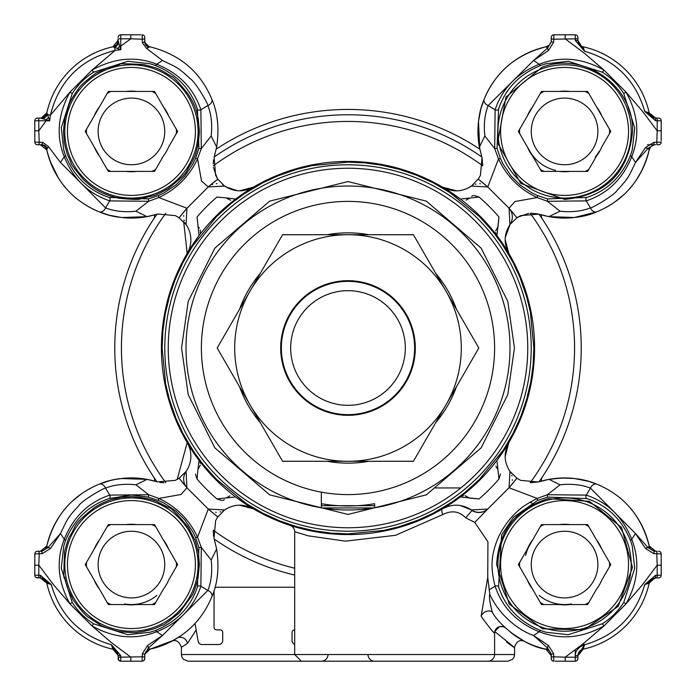 <?xml version="1.0" encoding="UTF-8"?>
<svg xmlns="http://www.w3.org/2000/svg" width="696" height="696" viewBox="0 0 696 696"><rect width="100%" height="100%" fill="white"/><g stroke="black" fill="none" stroke-linecap="round" stroke-linejoin="round"><path stroke-width="1.04" d="M650.638 115.771L649.194 112.865L655.693 118.094M582.674 46.684L580.212 45.344M578.802 43.648L578.533 43.135M550.571 43.222A6.664 6.664 0 0 0 551.249 40.298L551.249 40.307M550.693 42.969L550.171 43.926M549.196 45.11L546.012 46.806A86.626 86.626 0 0 0 479.744 148.996L478.509 121.582M47.015 150.901A86.626 86.626 0 0 0 65.468 187.589M81.319 202.092A86.626 86.626 0 0 0 90.175 207.608M91.924 208.53A86.626 86.626 0 0 0 146.986 216.647L135.955 211.175C124.523 212.428 114.396 211.34 105.592 207.904A6.664 4.437 111.8 0 1 99.258 211.862L108.193 214.881M147.552 216.543A86.626 86.626 0 0 0 151.293 215.743M153.581 476.847A6.664 6.664 0 0 1 154.669 481.119A86.626 86.626 0 0 0 150.127 479.988M146.978 479.353A86.626 86.626 0 0 0 99.258 484.138C112.926 478.265 128.856 476.673 147.047 479.361L121.426 478.526L115.449 479.431M89.958 488.514A86.626 86.626 0 0 0 88.923 489.088M84.199 491.95A86.626 86.626 0 0 0 84.19 491.95L89.923 488.531M66.033 507.758A86.626 86.626 0 0 0 47.258 544.081M150.901 648.985A86.626 86.626 0 0 0 177.471 637.954L178.411 637.362M524.123 641.181L510.664 632.386A86.626 86.626 0 0 0 545.855 649.159M648.985 545.098A86.626 86.626 0 0 0 630.533 508.411M600.944 485.947A86.626 86.626 0 0 0 549.013 479.353L560.045 484.825C571.477 483.572 581.604 484.66 590.408 488.096A6.664 4.437 -68.2 0 1 596.742 484.138L589.625 481.649M548.448 479.457A86.626 86.626 0 0 0 544.707 480.257M542.419 219.153A6.664 6.664 0 0 1 541.331 214.881A86.626 86.626 0 0 0 545.873 216.012M549.022 216.647A86.626 86.626 0 0 0 596.742 211.862C583.396 217.735 567.466 219.327 548.953 216.639L574.322 217.509M606.303 207.347A86.626 86.626 0 0 0 618.944 198.873M629.967 188.242A86.626 86.626 0 0 0 648.455 153.076M649.316 149.527L650.656 147.065M652.352 145.655L652.865 145.386M654.701 144.751L647.48 144.751M178.306 637.51C182.917 636.614 185.997 638.554 187.546 643.33L181.404 647.28L181.404 654.536L181.934 657.137L183.352 659.251L188.068 661.2L507.932 661.2L512.648 659.251L514.066 657.137L514.596 654.536L494.604 654.536L494.604 633.099C493.89 633.29 489.392 627.67 481.127 616.238L487.748 577.375L487.931 541.845L474.759 522.392L487.748 509.063L471.392 509.933L460.056 505.427M371.76 661.2L309.268 661.2M658.538 118.094L657.198 118.094L658.538 118.094A2.662 2.662 0 0 1 661.2 120.765A2.662 2.662 0 0 0 658.538 118.094A2.662 2.662 0 0 1 661.2 120.765L661.2 140.757M510.081 224.399L517.085 217.622L520.704 215.621L538.747 214.133L548.953 216.639L560.045 211.175L547.326 201.274L537.182 197.56L514.953 201.527L509.063 208.252L487.783 186.963L498.493 158.94L494.699 148.587L484.851 135.964L479.396 147.065C476.699 128.595 478.282 112.665 484.155 99.267L481.119 108.193M480.727 109.629L478.596 120.852M555.243 34.8L553.912 34.8A2.662 2.662 0 0 0 551.249 37.462L551.249 41.255M224.399 185.919L217.622 178.916L215.621 175.296L214.133 157.252L216.639 147.047C219.327 128.534 217.735 112.604 211.862 99.258C200.413 71.853 179.786 54.366 149.988 46.806A6.664 6.664 0 0 1 144.751 40.298L144.751 37.462L144.751 41.803L142.358 42.708L142.28 39.22L130.831 38.802L120.765 46.119L120.852 49.66L115.171 50.408C80.666 59.073 59.073 80.658 50.408 115.171L49.66 120.852L46.119 120.765L38.802 130.831L39.22 142.28L42.708 142.358L41.803 144.751L37.462 144.751L40.298 144.751L38.941 144.751L39.22 142.28L34.8 142.088L34.8 140.757L34.8 142.088A2.662 2.662 0 0 0 37.462 144.751L41.803 144.751A6.664 6.012 90 0 1 47.302 148.709L46.806 149.988L48.137 155.243M148.866 46.458L145.368 43.091M144.916 41.743L144.759 40.525M140.757 34.8L130.831 34.8L130.831 38.802L120.765 38.802L120.765 46.119L119.721 46.119L120.852 49.66L112.865 46.806A6.664 6.664 0 0 0 118.094 40.298L112.865 46.806A86.626 86.626 0 0 0 46.806 112.865L41.229 118.033A6.664 6.664 0 0 1 40.298 118.094L40.298 118.094A6.664 6.664 0 0 0 41.229 118.033M49.773 160.367L58.099 177.55M109.629 215.273L120.852 217.404M121.904 217.535L147.047 216.639L157.696 214.011L175.296 215.621L178.672 217.474L186.067 224.608A26.657 26.657 0 0 1 187.18 253.379L199.03 235.648A186.589 186.589 0 0 1 496.97 235.648A186.589 186.589 0 0 1 235.648 496.97A186.589 186.589 0 0 1 199.03 235.648L197.064 216.908A199.917 199.917 0 0 1 216.908 197.064L226.452 197.908L216.908 197.064M153.581 219.153A6.664 6.664 0 0 0 154.669 214.881L147.047 216.639C128.577 219.327 112.648 217.735 99.258 211.862C71.888 200.465 54.41 179.846 46.806 149.988L40.438 144.751M47.528 542.993L46.806 546.012L40.438 551.249M109.516 480.762L99.258 484.138A6.664 4.437 68.2 0 1 105.592 488.096C114.353 484.668 124.471 483.581 135.955 484.825L148.674 494.725L158.819 498.44L181.047 494.473L186.937 487.748A13.328 13.328 0 0 1 186.067 471.392A26.657 26.657 0 0 0 187.18 442.621L199.03 460.352L197.908 469.548L200.335 465.111M81.154 494.021L72.723 500.859M59.073 516.937L54.819 524.123M46.832 583.265L46.806 583.135A86.626 86.626 0 0 0 112.865 649.194L118.085 655.232M41.029 577.941L46.806 583.135L40.298 577.906A6.664 6.664 0 0 1 46.806 583.135L51.252 584.562L40.385 577.906L36.114 577.532M177.497 637.936L171.66 641.294L177.471 637.954M144.959 654.075L149.988 649.194L173.121 640.511M186.067 471.392L186.937 487.748A213.246 213.246 0 0 1 179.133 478.222A213.246 213.246 0 0 0 186.928 487.748L208.252 509.063L197.56 537.182L201.274 547.326L211.175 560.045L216.639 548.953C219.327 567.423 217.735 583.352 211.862 596.742C200.465 624.112 179.846 641.59 149.988 649.194A6.664 6.664 0 0 0 144.751 655.702L144.82 654.745M187.546 643.33L196.168 630.002M542.993 648.472L546.012 649.194L551.249 655.693M583.265 649.168L584.562 644.748C615.638 635.7 635.7 615.638 644.748 584.562L655.615 575.235L655.615 577.906L644.748 584.562L649.194 583.135L654.788 577.967M577.906 655.702L583.135 649.194L577.906 655.702A6.664 6.664 0 0 1 583.135 649.194A86.626 86.626 0 0 0 649.194 583.135A6.664 6.664 0 0 1 655.702 577.906M655.571 551.249L649.194 546.021L647.837 540.662M639.624 521.304L637.901 518.45M588.451 481.301L574.418 478.509L561.916 477.987M561.907 477.987L548.953 479.361L538.304 481.989L520.704 480.379L517.328 478.526L509.933 471.392C503.991 462.013 503.617 452.426 508.82 442.621L496.97 460.352L498.936 479.092L500.52 473.959M542.419 476.847A6.664 6.664 0 0 0 541.331 481.119L544.185 480.379M574.47 217.491L596.716 211.871M606.077 207.469L611.81 204.05M614.855 201.971L623.259 195.15M636.553 179.638L641.738 170.798M647.959 154.921L649.194 149.988C641.634 179.786 624.147 200.413 596.742 211.862A6.664 4.437 -111.8 0 1 590.408 207.904C581.647 211.332 571.529 212.419 560.045 211.175M325.763 659.53L325.197 659.973M328.007 654.536A6.664 6.664 0 0 1 321.343 661.2A6.664 6.664 0 0 0 328.007 654.536M655.702 118.094A6.664 6.664 0 0 1 649.194 112.865A86.626 86.626 0 0 0 583.135 46.806A6.664 6.664 0 0 1 577.906 40.298L577.906 40.559M484.851 135.964C483.598 124.532 484.686 114.414 488.113 105.601A6.664 4.437 -158.2 0 1 484.155 99.267C495.552 71.906 516.162 54.418 546.012 46.806A6.664 6.664 0 0 0 551.249 40.298L551.249 37.462A2.662 2.662 0 0 1 553.912 34.8L575.235 34.8A2.662 2.662 0 0 1 577.906 37.462L577.906 40.385L584.562 51.252C615.638 60.3 635.7 80.362 644.748 111.438L649.194 112.865M548.918 45.362A6.664 6.664 0 0 0 550.345 43.639M146.917 45.214L146.464 44.762M118.103 37.297L118.094 37.462A2.662 2.662 0 0 1 120.765 34.8L130.831 34.8M116.389 44.762L115.927 45.214M45.214 115.927L44.762 116.389M44.762 146.464L45.214 146.917M41.299 551.249L38.941 551.249L39.22 553.72L34.8 553.912L34.8 565.169L34.8 553.912A2.662 2.662 0 0 1 37.462 551.249L40.298 551.249A6.664 6.664 0 0 0 40.307 551.249L37.088 551.275M118.729 660.252L118.094 655.615L111.438 644.748L120.765 655.615L120.765 661.2L118.877 660.417M143.976 660.417L144.751 658.538L144.751 654.745M551.249 654.701L551.249 655.702A6.664 6.664 0.1 0 0 546.012 649.194L547.665 648.08L533.545 635.5C515.292 628.897 498.014 612.584 489.775 594.28L487.748 577.375M577.906 657.198L577.906 655.615L575.235 655.615L575.235 657.198L577.906 657.198L577.906 658.538A2.662 2.662 0 0 1 575.235 661.2L576.74 660.739M548.953 479.361C567.188 476.69 583.117 478.282 596.742 484.138C624.112 495.535 641.59 516.154 649.194 546.012L655.667 551.249M645.383 147.639L635.5 162.455C629.297 175.218 629.288 177.532 617.23 190.269C614.49 195.158 592.139 208.182 590.408 207.904A279.983 279.983 0 0 0 586.215 200.892A2.662 1.757 -108.2 0 1 586.885 197.429L547.665 198.917L547.326 201.274L586.215 200.892C607.547 193.732 622.72 179.02 631.742 156.748A342.18 342.18 0 0 1 635.5 162.455L648.08 148.335A2.662 0.809 -158.4 0 1 645.383 147.639L653.805 142.349L654.197 144.751L648.08 148.335L649.194 149.988A6.664 6.664 0 0 1 655.702 144.751A6.664 6.664 0 0 0 655.693 144.751M658.538 144.751A2.662 2.662 0 0 0 661.2 142.088L656.78 142.28L657.059 144.751L658.912 144.725M118.294 36.462L119.025 35.453M34.8 130.831L34.8 120.765A2.662 2.662 0 0 1 37.462 118.094L40.385 118.094L38.802 118.094L38.802 130.831L34.8 130.831L34.8 142.088M551.876 660.252L551.249 658.538L551.249 654.197L553.651 653.805L553.72 656.78L565.169 657.198L565.169 661.2L555.243 661.2M655.615 577.906L658.912 577.871M577.706 659.538L577.097 660.443M465.111 495.665L469.548 498.092L479.092 498.936L460.352 496.97L442.621 508.82C452.426 503.617 462.013 503.991 471.392 509.933A13.328 13.328 0 0 0 487.748 509.063L509.063 487.748L537.182 498.44L547.326 494.725L547.665 497.083L586.885 498.571C607.443 505.435 622.05 519.625 630.707 541.14A2.662 1.566 -19.9 0 1 631.742 539.252C622.72 516.98 607.547 502.268 586.215 495.108A279.983 279.983 0 0 0 590.408 488.096L635.5 533.545L648.08 547.665L649.194 546.012A6.664 6.664 0 0 0 655.702 551.249L654.745 551.249M36.114 144.385L37.088 144.725M34.8 575.235A2.662 2.662 0 0 0 37.462 577.906A2.662 2.662 0 0 1 34.8 575.235L34.8 565.169L38.802 565.169L38.802 575.235L34.8 575.235A2.662 2.662 0 0 0 37.462 577.906M658.538 551.249A2.662 2.662 0 0 1 661.2 553.912L661.2 575.235A2.662 2.662 0 0 1 658.538 577.906L657.198 577.906L657.198 565.169L661.2 565.169M533.875 348L533.101 364.982L530.77 381.826L526.637 399.365L520.826 416.417L513.039 433.504L503.573 449.712L479.431 479.431L465.198 492.281L451.713 502.251L433.504 513.048L418.6 519.947L399.356 526.637L384.044 530.343L348 533.875L331.018 533.101L314.174 530.77L296.635 526.637L279.583 520.826L262.496 513.039L246.288 503.573L216.569 479.431L203.719 465.198L193.749 451.713L182.952 433.504L176.053 418.6L169.363 399.356L165.657 384.044L162.124 348L162.899 331.018L165.23 314.174L169.363 296.635L175.174 279.583L182.961 262.496L192.427 246.288L216.569 216.569L230.802 203.719L244.287 193.749L262.496 182.952L277.4 176.053L296.644 169.363L311.956 165.657L348 162.124L364.982 162.899L381.826 165.23L399.365 169.363L416.417 175.174L433.504 182.961L449.712 192.427L479.431 216.569L492.281 230.802L502.251 244.287L513.048 262.496L519.947 277.4L526.637 296.644L530.343 311.956L533.875 348M321.343 507.932L321.343 507.784A161.994 161.994 0 0 1 212.384 259.399A161.994 161.994 0 0 1 483.616 259.399A161.994 161.994 0 0 1 374.657 507.784L373.761 507.932A161.994 161.994 0 0 1 322.239 507.932L321.343 507.932M321.343 492.159L321.343 507.784M374.657 507.784L374.657 504.652M322.239 507.932L373.761 507.932L322.239 507.932M239.459 190.861L253.379 187.18L235.648 199.03L226.452 197.908M195.463 474.124L197.064 479.092L197.908 469.548M197.064 479.092A199.917 199.917 0 0 0 216.908 498.936L235.648 496.97L253.379 508.82A186.589 186.589 0 0 0 290.093 525.376L307.11 530.048L340.831 534.45L321.917 532.753M389.108 530.004L407.169 524.958M479.092 498.936A199.917 199.917 0 0 0 498.936 479.092M495.665 230.889L498.092 226.452L498.936 216.908L496.97 235.648L508.82 253.379C503.617 243.574 503.991 233.986 509.933 224.608A13.328 13.328 0 0 0 509.063 208.252L509.933 224.608M498.936 216.908A199.917 199.917 0 0 0 479.092 197.064L460.352 199.03L442.647 187.198L456.741 190.878M200.257 232.899A6.664 6.664 0 0 0 200.17 230.002M199.361 228.105A6.664 6.664 0 0 0 197.908 226.452M200.309 463.414L200.144 462.64M185.919 471.601L178.916 478.378L175.296 480.379L157.252 481.867M159.854 482.432L163.934 482.789M177.193 479.413L187.18 442.621M187.18 253.379L183.674 221.65M229.932 495.848L227.061 497.44M463.414 495.691L462.64 495.857M442.621 508.82A6.664 2.854 -120.5 0 0 442.786 514.562L395.528 535.302L345.364 541.157L308.293 535.824L294.686 531.709L294.686 569.772M290.363 525.471L290.093 525.376A6.664 6.664 0 0 1 294.686 531.709M294.008 528.769L292.842 527.107M216.639 548.953L214.011 538.304L215.621 520.704L217.474 517.328L224.608 509.933C233.986 503.991 243.574 503.617 253.379 508.82L239.285 505.139M226.94 508.472L225.565 509.289M213.246 530.456L213.602 536.355M495.848 466.068L497.44 468.939M495.691 232.586L495.857 233.36M537.877 213.916L531.135 213.22M528.621 213.394L517.867 217.135M510.09 224.382L505.226 237.597M505.139 239.459L508.82 253.379M508.82 442.621L505.139 456.715M508.472 469.06L509.289 470.426M530.152 482.746L538.504 481.937M466.068 200.152L468.939 198.56M226.835 198.334L230.585 200.291M253.379 187.18C243.574 192.383 233.986 192.009 224.608 186.067L208.252 186.937L186.937 208.252L186.067 224.608M213.568 159.854L213.211 163.934M213.394 167.379L217.135 178.132M225.809 186.859L237.597 190.774M469.087 187.546L470.461 186.737M479.396 147.065L482.023 157.714L480.414 175.314L478.561 178.689L471.418 186.093C462.048 192.035 452.452 192.4 442.647 187.198M213.263 165.848A226.574 226.574 0 0 1 482.772 165.874L482.067 157.922M156.948 481.78A233.238 233.238 0 0 1 156.948 214.22M50.617 548.361L60.5 533.545C66.651 520.886 66.738 518.407 78.77 505.731C81.449 500.833 104.096 487.713 105.592 488.096A279.983 279.983 0 0 0 109.785 495.108A2.662 1.757 71.8 0 1 109.115 498.571L131.431 494.995L148.335 497.083L148.674 494.725L109.785 495.108C88.453 502.268 73.28 516.98 64.258 539.252A342.18 342.18 0 0 1 60.5 533.545L47.92 547.665A2.662 0.809 21.6 0 1 50.617 548.361L42.195 553.651L41.803 551.249L47.92 547.665L46.806 546.012C54.366 516.215 71.853 495.587 99.258 484.138M135.955 484.825L147.047 479.361L156.496 481.649M224.408 499.78L222.842 500.38M221.902 500.537L216.908 498.936M217.778 516.867L208.252 509.063A213.246 213.246 0 0 0 217.778 516.867A213.246 213.246 0 0 1 208.252 509.072L224.608 509.933M183.744 215.586A13.328 13.328 0 0 0 183.692 216.282M184.014 219.988A13.328 13.328 0 0 0 184.222 220.762M179.133 217.778L186.937 208.252A213.246 213.246 0 0 0 179.133 217.778A213.246 213.246 0 0 1 186.928 208.252L158.819 197.56L148.674 201.274L135.955 211.175M487.513 509.272L487.418 509.359A13.328 13.102 49.2 0 1 471.966 510.533L471.392 509.933L471.975 510.525L465.694 517.815L474.759 522.392M465.694 517.815C459.264 511.168 451.626 510.081 442.786 514.562M181.404 654.536L294.686 654.536L294.686 568.206A226.574 226.574 0 0 1 213.263 530.152M214.22 539.052A233.238 233.238 0 0 0 294.686 575.061M215.586 512.256A13.328 13.328 0 0 0 216.282 512.308M219.988 511.986A13.328 13.328 0 0 0 220.762 511.777M509.072 487.748A213.246 213.246 0 0 0 516.867 478.222A213.246 213.246 0 0 1 509.072 487.748L509.933 471.392M539.504 214.351L538.747 214.133M471.592 196.22L473.158 195.619M474.098 195.463L479.092 197.064M478.256 179.159L487.783 186.963A213.246 213.246 0 0 0 478.256 179.159A213.246 213.246 0 0 1 487.774 186.954L471.418 186.093M539.052 481.78A233.238 233.238 0 0 0 539.052 214.22M512.256 480.414A13.328 13.328 0 0 0 512.308 479.718M511.986 476.012A13.328 13.328 0 0 0 511.777 475.238M586.885 498.571A2.662 1.757 -71.8 0 1 586.215 495.108L547.326 494.725L560.045 484.825M214.22 156.948A233.238 233.238 0 0 1 481.815 156.974M214.351 156.496L214.133 157.252M216.639 147.047L211.175 135.955L201.274 148.674L197.56 158.819L201.527 181.047L208.252 186.937A213.246 213.246 0 0 1 217.778 179.133A213.246 213.246 0 0 0 208.252 186.928L217.778 179.133M211.88 184.692A13.328 13.328 0 0 1 212.628 184.405M216.282 183.692A13.328 13.328 0 0 1 216.978 183.674M480.44 183.77A13.328 13.328 0 0 0 479.744 183.718M476.038 184.04A13.328 13.328 0 0 0 475.264 184.24M46.806 546.012A6.664 6.664 0 0 1 40.298 551.249M195.585 537.608L197.56 537.182C189.251 519.573 176.34 506.662 158.819 498.44L158.392 500.415L164.012 503.077L175.836 510.968L184.718 519.79L192.966 532.066L195.585 537.608L198.917 547.665L197.429 586.885C190.565 607.443 176.375 622.05 154.86 630.707L150.014 632.238L127.733 634.717L93.551 623.764A70.27 70.27 0 0 1 72.236 602.449L61.274 568.11L63.736 546.09L65.293 541.14A2.662 1.566 -160.1 0 0 64.258 539.252C55.941 560.428 57.846 581.969 69.992 603.884L72.236 602.449M148.335 497.083L158.392 500.415M65.293 154.86A2.662 1.566 160.1 0 1 64.258 156.748C73.28 179.02 88.453 193.732 109.785 200.892L148.674 201.274L148.335 198.917L109.115 197.429C88.557 190.565 73.95 176.375 65.293 154.86L63.762 150.014L61.283 127.733L72.236 93.551A70.27 70.27 0 0 1 93.551 72.236L127.89 61.274L149.91 63.736L154.86 65.293C176.375 73.95 190.565 88.557 197.429 109.115L198.917 148.335L201.274 148.674L200.892 109.785C193.732 88.453 179.02 73.28 156.748 64.258A2.662 1.566 109.9 0 1 154.86 65.293M158.392 195.585L158.819 197.56C176.427 189.251 189.338 176.34 197.56 158.819L195.585 158.392L192.922 164.012L185.032 175.836L176.21 184.718L163.934 192.966L158.392 195.585L148.335 198.917M40.298 144.751A6.664 6.664 0 0 1 46.806 149.988M109.115 197.429A2.662 1.757 108.2 0 1 109.785 200.892A279.983 279.983 0 0 0 105.592 207.904L60.5 162.455L48.355 146.499L47.302 148.709M498.571 586.885L501.651 534.841L513.413 517.363L537.608 500.415L537.182 498.44C527.672 503.304 521.034 507.662 517.25 511.525C510.281 517.693 504.2 525.828 499.023 535.92C490.001 555.947 490.906 569.511 495.108 586.215C502.268 607.547 516.98 622.72 539.252 631.742A2.662 1.566 -70.1 0 1 541.14 630.707C519.625 622.05 505.435 607.443 498.571 586.885A2.662 1.757 161.8 0 0 495.108 586.215A279.983 279.983 0 0 1 489.114 589.817M546.012 649.194C526.802 646.758 501.042 627.47 492.437 612.558C489.836 602.858 488.949 596.768 489.775 594.28M481.127 616.238A6.664 4.602 146.4 0 1 486.504 611.34A6.664 4.602 146.4 0 1 492.359 612.428M505.174 627.653L504.504 627.018M506.566 641.982C519.425 651.665 515.501 648.193 494.786 631.568L494.604 633.099A6.664 6.664 0 0 1 505.513 627.966M301.351 661.2L294.686 654.536L494.604 654.536A6.664 6.664 0 0 1 487.94 661.2L374.657 661.2M154.86 630.707A2.662 1.566 70.1 0 1 156.748 631.742C179.02 622.72 193.732 607.547 200.892 586.215L201.274 547.326L198.917 547.665M211.175 560.045C212.428 571.477 211.34 581.604 207.904 590.408A6.664 4.437 21.8 0 1 211.862 596.742M197.429 586.885A2.662 1.757 18.2 0 1 200.892 586.215A279.983 279.983 0 0 0 207.904 590.408L162.455 635.5L148.335 648.08L149.988 649.194M500.467 158.505L498.493 158.94C506.81 176.488 519.703 189.364 537.182 197.56L537.608 195.585L531.953 192.905L520.251 185.101L511.316 176.253L503.104 164.065L500.467 158.505L497.057 148.248L498.571 109.115C505.435 88.557 519.625 73.95 541.14 65.293L545.986 63.762L568.267 61.283L602.449 72.236A70.27 70.27 0 0 1 623.764 93.551L634.726 127.89L632.264 149.91L630.707 154.86A2.662 1.566 19.9 0 0 631.742 156.748C640.059 135.572 638.154 114.031 626.008 92.116L623.764 93.551M547.665 198.917L537.608 195.585M537.608 500.415L547.665 497.083M211.862 99.258A6.664 4.437 158.2 0 1 207.904 105.592C211.332 114.353 212.419 124.471 211.175 135.955M149.988 46.806L146.499 48.355L162.455 60.5C175.444 66.981 176.619 65.955 190.269 78.77C195.228 81.702 207.965 103.373 207.904 105.592A279.983 279.983 0 0 0 200.892 109.785A2.662 1.757 161.8 0 1 197.429 109.115M198.917 148.335L195.585 158.392M541.14 65.293A2.662 1.566 -109.9 0 1 539.252 64.258C516.98 73.28 502.268 88.453 495.108 109.785L494.699 148.587L497.057 148.248M498.571 109.115A2.662 1.757 -161.8 0 1 495.108 109.785A279.983 279.983 0 0 0 488.113 105.601L533.554 60.5L547.674 47.92L546.012 46.806M48.355 146.499L42.708 142.358M60.5 162.455A342.18 342.18 0 0 1 64.258 156.748C55.932 136.024 57.838 114.483 69.992 92.116L50.408 115.171L47.58 114.605L49.66 120.852L46.119 119.721L46.119 120.765L34.8 120.765A2.662 2.662 0 0 1 37.462 118.094L36.114 118.468M510.612 632.342L524.384 641.32L516.684 636.762M495.857 661.2L386.732 661.2L495.857 661.2M367.993 654.536A6.664 6.664 0 0 0 373.343 661.07M144.751 655.702L144.751 658.538A2.662 2.662 0 0 1 142.088 661.2L143.019 661.035M142.349 653.805L142.28 656.78L144.751 657.059L144.751 654.197L142.349 653.805L147.639 645.383L162.455 635.5A342.18 342.18 0 0 1 156.748 631.742C135.537 640.042 113.987 638.128 92.116 626.008L93.551 623.764M147.639 645.383A2.662 0.809 68.4 0 1 148.335 648.08L144.751 654.197M653.805 553.651L645.383 548.361A2.662 0.809 -21.6 0 1 648.08 547.665L654.197 551.249L657.059 551.249L656.78 553.72L653.805 553.651L654.197 551.249M645.383 548.361L635.5 533.545A342.18 342.18 0 0 1 631.742 539.252C640.042 560.463 638.128 582.013 626.008 603.884L623.764 602.449A70.27 70.27 0 0 1 602.449 623.764L568.11 634.726L546.09 632.264L541.14 630.707M117.459 48.511A6.664 1.949 133.8 0 0 119.721 46.119L118.738 42.865A6.664 4.324 -46.5 0 1 114.605 47.58L115.171 50.408L92.116 69.992C114.492 57.829 136.042 55.915 156.748 64.258A342.18 342.18 0 0 1 162.455 60.5M146.499 48.355L142.358 42.708M148.709 47.302A6.664 6.012 -0 0 1 144.751 41.803M553.651 42.195L553.72 39.22L551.249 38.941L551.249 41.803L553.651 42.195L548.37 50.617L533.554 60.5A342.18 342.18 0 0 1 539.252 64.258C560.463 55.958 582.013 57.872 603.884 69.992L602.449 72.236M548.37 50.617A2.662 0.809 -111.6 0 1 547.674 47.92L551.249 41.803M655.615 118.094L655.615 120.765L644.748 111.438L655.615 118.094L657.198 118.094L657.198 120.765L661.2 120.765M496.605 564.569C498.719 530.857 515.867 508.88 548.057 498.649L589.425 501.311L621.545 527.507L632.481 567.492L618.161 606.39L583.909 629.732L542.462 628.845L509.246 604.05L496.605 564.569M564.569 199.395L520.773 183.396L497.588 142.941L505.931 97.066L541.871 67.355C583.84 50.608 634.317 86.278 632.542 131.431C628.514 172.712 605.859 195.367 564.569 199.395M65.293 541.14C73.95 519.625 88.557 505.435 109.115 498.571M42.195 553.651L39.22 553.72L38.802 565.169L53.374 584.562L69.992 603.884L92.116 626.008L111.438 642.625L130.831 657.198L130.831 661.2L120.765 661.2A2.662 2.662 0 0 1 118.094 658.538L118.224 659.347M131.431 496.605C114.475 497.936 126.968 496.222 112.639 499.25C109.533 499.806 100.52 503.6 94.23 507.68C70.383 526.611 77.021 525.584 69.574 536.39C67.982 538.8 63.423 555.208 64.589 552.206C63.649 573.025 63.649 581.273 64.589 576.94C67.825 590.643 67.077 587.033 72.723 598.847C70.957 597.76 85.364 616.299 88.566 617.335L100.163 624.93C102.451 627 118.433 631.672 118.242 631.255C113.37 630.941 135.154 633.525 137.634 632.264L143.028 631.55C150.31 629.619 152.937 629.976 162.699 624.93C163.021 625.808 168.623 621.711 179.49 612.637L191.783 595.837C193.584 593.497 197.246 582.308 197.942 578.559L199.395 564.578L198.525 553.738C199.3 555.669 194.897 538.408 194.628 539.557L188.32 527.385C176.697 513.387 170.129 506.827 168.623 507.68L157.244 501.694C160.967 503.695 153.163 497.831 131.431 496.605M199.395 131.431L198.264 119.059C196.977 111.873 194.81 105.575 191.774 100.154L188.32 94.23C178.724 82.293 173.121 76.386 171.503 76.525C163.786 71.418 157.992 68.356 154.138 67.364L143.794 64.589C124.662 63.527 116.667 63.484 119.825 64.45L106.41 68.225L97.153 72.723C98.24 70.957 79.701 85.364 78.665 88.566C74.011 94.804 70.757 100.215 68.878 104.818L64.745 118.242L63.458 131.422L64.319 142.262C63.406 139.165 67.042 154.59 67.634 154.904L71.07 162.699C70.192 163.021 74.289 168.623 83.363 179.49C90.141 185.989 96.761 190.582 103.243 193.279C107.193 195.045 111.925 196.594 117.441 197.942L119.059 198.264C132.579 199.569 139.8 199.735 140.722 198.76L153.346 195.767C156.713 194.784 161.803 192.305 168.615 188.32C191.008 169.963 183.492 174.522 191.783 162.69L194.306 157.244C192.305 160.967 198.169 153.163 199.395 131.431M144.629 36.653L144.751 37.462A2.662 2.662 0 0 0 142.088 34.8L142.28 39.22L144.751 38.941M630.707 541.14L632.238 545.986L634.717 568.267L623.764 602.449M551.249 654.197L547.665 648.08A2.662 0.809 -68.4 0 1 548.361 645.383L533.545 635.5A342.18 342.18 0 0 0 539.252 631.742C560.428 640.059 581.969 638.154 603.884 626.008L602.449 623.764M503.443 626.8L500.024 626.557M499.519 626.67L494.804 631.481M143.95 660.443L144.751 658.538M118.094 657.198L142.28 656.78L142.088 661.2L130.831 661.2M630.707 154.86C622.05 176.375 607.443 190.565 586.885 197.429M653.805 142.349L656.78 142.28L657.198 130.831L642.625 111.438L626.008 92.116L603.884 69.992L584.562 53.374L565.169 38.802L565.169 34.8M577.906 655.615L583.987 645.618L583.274 643.661L603.884 626.008L626.008 603.884L642.625 584.562L657.198 565.169L656.78 553.72L661.2 553.912M577.776 36.653L577.906 38.802L553.72 39.22L553.912 34.8L552.981 34.965M583.135 46.806L584.562 51.252L575.235 40.385L577.906 40.385M655.615 575.235L661.2 575.235A2.662 2.662 0 0 1 658.538 577.906M112.856 46.841A6.664 6.612 180 0 0 118.094 40.385L118.094 38.802L120.765 38.802L120.765 34.8A2.662 2.662 0 0 0 118.094 37.462M48.511 117.459A6.664 1.949 -43.8 0 1 46.119 119.721L40.385 118.094A6.664 6.612 90 0 0 46.841 112.856L47.58 114.605A6.664 4.324 -43.5 0 1 42.865 118.738M40.298 118.094A6.664 6.664 0 0 0 46.806 112.865L46.841 112.856M553.651 653.805L548.361 645.383M661.2 130.831L657.198 130.831L657.198 120.765L655.615 120.765M118.094 40.385L118.738 42.865M584.562 644.748L583.274 643.661L565.169 657.198L575.235 657.198L575.235 661.2L565.169 661.2M577.271 660.252L577.906 658.538M118.094 655.702A6.664 6.664 0 0 0 112.865 649.194L111.438 644.748C80.362 635.7 60.3 615.638 51.252 584.562L40.385 575.235L40.385 577.906M551.249 657.059L553.72 656.78L553.912 661.2A2.662 2.662 0 0 1 551.249 658.538M575.235 40.385L575.235 34.8A2.662 2.662 0 0 1 577.906 37.462M583.761 645.122C578.341 647.306 575.505 650.795 575.235 655.615L575.235 649.881M118.094 655.615L120.765 655.615M460.83 487.94L434.626 487.94M532.588 509.176A63.971 63.971 0 0 1 628.549 564.578A63.971 63.971 0 0 1 532.588 619.979A63.971 63.971 0 0 1 532.588 509.176M596.611 589.042A40.316 40.316 0 0 0 601.788 580.09L610.74 564.578L601.788 549.066A40.316 40.316 0 0 0 596.611 540.105L587.659 524.593L569.746 524.593A40.316 40.316 0 0 0 559.401 524.593L541.488 524.593L532.536 540.105A40.316 40.316 0 0 0 527.359 549.066L518.407 564.578L527.359 580.09A40.316 40.316 0 0 0 532.536 589.042L541.488 604.554L559.401 604.554A40.316 40.316 0 0 0 569.746 604.554L587.659 604.554L596.611 589.042M531.257 506.862A66.642 66.642 0 0 1 631.211 564.578A66.642 66.642 0 0 1 531.257 622.285A66.642 66.642 0 0 1 531.257 506.862M569.746 524.593L559.401 524.593L569.746 524.593M601.788 549.066L596.611 540.105L601.788 549.066M559.401 604.554L569.746 604.554L559.401 604.554M527.359 580.09L532.536 589.042L527.359 580.09M532.536 540.105L527.359 549.066L532.536 540.105M588.877 526.698A45.005 45.005 0 0 0 585.223 524.593M543.924 524.593A45.005 45.005 0 0 0 540.27 526.698M581.238 593.427A33.321 33.321 0 0 1 531.257 564.578A33.321 33.321 0 0 1 581.238 535.72A33.321 33.321 0 0 1 581.238 593.427M588.877 602.449A45.005 45.005 0 0 1 585.223 604.554M543.924 604.554A45.005 45.005 0 0 1 540.27 602.449M519.625 566.683A45.005 45.005 0 0 1 519.625 562.464M609.522 562.464A45.005 45.005 0 0 1 609.522 566.683M571.39 603.971A39.985 39.985 0 0 1 539.174 595.454M525.645 555.46A39.985 39.985 0 0 1 529.952 544.585M599.204 151.415A39.985 39.985 0 0 1 595.289 157.026M555.504 170.363A39.985 39.985 0 0 1 529.952 151.415M156.826 595.454A39.985 39.985 0 0 1 124.61 603.971M532.588 76.021A63.971 63.971 0 0 1 628.549 131.422A63.971 63.971 0 0 1 532.588 186.824A63.971 63.971 0 0 1 532.588 76.021M596.611 155.895A40.316 40.316 0 0 0 601.788 146.934L610.74 131.422L601.788 115.91A40.316 40.316 0 0 0 596.611 106.958L587.659 91.446L569.746 91.446A40.316 40.316 0 0 0 559.401 91.446L541.488 91.446L532.536 106.958A40.316 40.316 0 0 0 527.359 115.91L518.407 131.422L527.359 146.934A40.316 40.316 0 0 0 532.536 155.895L541.488 171.407L559.401 171.407A40.316 40.316 0 0 0 569.746 171.407L587.659 171.407L596.611 155.895M531.257 73.715A66.642 66.642 0 0 1 631.211 131.422A66.642 66.642 0 0 1 531.257 189.138A66.642 66.642 0 0 1 531.257 73.715M569.746 91.446L559.401 91.446L569.746 91.446M601.788 115.91L596.611 106.958L601.788 115.91M559.401 171.407L569.746 171.407L559.401 171.407M527.359 146.934L532.536 155.895L527.359 146.934M532.536 106.958L527.359 115.91L532.536 106.958M588.877 93.551A45.005 45.005 0 0 0 585.223 91.446M543.924 91.446A45.005 45.005 0 0 0 540.27 93.551M581.238 160.28A33.321 33.321 0 0 1 531.257 131.422A33.321 33.321 0 0 1 581.238 102.573A33.321 33.321 0 0 1 581.238 160.28M588.877 169.302A45.005 45.005 0 0 1 585.223 171.407M543.924 171.407A45.005 45.005 0 0 1 540.27 169.302M519.625 133.536A45.005 45.005 0 0 1 519.625 129.317M609.522 129.317A45.005 45.005 0 0 1 609.522 133.536M99.441 509.176A63.971 63.971 0 0 1 195.402 564.578A63.971 63.971 0 0 1 99.441 619.979A63.971 63.971 0 0 1 99.441 509.176M163.464 589.042A40.316 40.316 0 0 0 168.641 580.09L177.593 564.578L168.641 549.066A40.316 40.316 0 0 0 163.464 540.105L154.512 524.593L136.599 524.593A40.316 40.316 0 0 0 126.254 524.593L108.341 524.593L99.389 540.105A40.316 40.316 0 0 0 94.212 549.066L85.26 564.578L94.212 580.09A40.316 40.316 0 0 0 99.389 589.042L108.341 604.554L126.254 604.554A40.316 40.316 0 0 0 136.599 604.554L154.512 604.554L163.464 589.042M98.11 506.862A66.642 66.642 0 0 1 198.064 564.578A66.642 66.642 0 0 1 98.11 622.285A66.642 66.642 0 0 1 98.11 506.862M136.599 524.593L126.254 524.593L136.599 524.593M168.641 549.066L163.464 540.105L168.641 549.066M126.254 604.554L136.599 604.554L126.254 604.554M94.212 580.09L99.389 589.042L94.212 580.09M99.389 540.105L94.212 549.066L99.389 540.105M155.73 526.698A45.005 45.005 0 0 0 152.076 524.593M110.777 524.593A45.005 45.005 0 0 0 107.123 526.698M148.083 593.427A33.321 33.321 0 0 1 98.11 564.578A33.321 33.321 0 0 1 148.083 535.72A33.321 33.321 0 0 1 148.083 593.427M155.73 602.449A45.005 45.005 0 0 1 152.076 604.554M110.777 604.554A45.005 45.005 0 0 1 107.123 602.449M86.478 566.683A45.005 45.005 0 0 1 86.478 562.464M176.375 562.464A45.005 45.005 0 0 1 176.375 566.683M99.441 76.021A63.971 63.971 0 0 1 195.402 131.422A63.971 63.971 0 0 1 99.441 186.824A63.971 63.971 0 0 1 99.441 76.021M163.464 155.895A40.316 40.316 0 0 0 168.641 146.934L177.593 131.422L168.641 115.91A40.316 40.316 0 0 0 163.464 106.958L154.512 91.446L136.599 91.446A40.316 40.316 0 0 0 126.254 91.446L108.341 91.446L99.389 106.958A40.316 40.316 0 0 0 94.212 115.91L85.26 131.422L94.212 146.934A40.316 40.316 0 0 0 99.389 155.895L108.341 171.407L126.254 171.407A40.316 40.316 0 0 0 136.599 171.407L154.512 171.407L163.464 155.895M98.11 73.715A66.642 66.642 0 0 1 198.064 131.422A66.642 66.642 0 0 1 98.11 189.138A66.642 66.642 0 0 1 98.11 73.715M136.599 91.446L126.254 91.446L136.599 91.446M168.641 115.91L163.464 106.958L168.641 115.91M126.254 171.407L136.599 171.407L126.254 171.407M94.212 146.934L99.389 155.895L94.212 146.934M99.389 106.958L94.212 115.91L99.389 106.958M155.73 93.551A45.005 45.005 0 0 0 152.076 91.446M110.777 91.446A45.005 45.005 0 0 0 107.123 93.551M148.083 160.28A33.321 33.321 0 0 1 98.11 131.422A33.321 33.321 0 0 1 148.083 102.573A33.321 33.321 0 0 1 148.083 160.28M155.73 169.302A45.005 45.005 0 0 1 152.076 171.407M110.777 171.407A45.005 45.005 0 0 1 107.123 169.302M86.478 133.536A45.005 45.005 0 0 1 86.478 129.317M176.375 129.317A45.005 45.005 0 0 1 176.375 133.536M215.525 285.195A146.604 146.604 0 0 1 468.625 264.68A146.604 146.604 0 0 1 359.849 494.125A146.604 146.604 0 0 1 215.525 285.195M239.572 309.233A115.153 115.153 0 0 1 260.217 273.476M327.355 234.717A115.153 115.153 0 0 1 368.645 234.717M435.783 273.476A115.153 115.153 0 0 1 456.428 309.233M456.428 386.767A115.153 115.153 0 0 1 435.783 422.524M368.645 461.283A115.153 115.153 0 0 1 327.355 461.283M260.217 422.524A115.153 115.153 0 0 1 239.572 386.767M529.804 502.277L531.996 503.077M216.256 148.996A6.664 6.664 0 0 0 217.256 148.457A238.563 238.563 0 0 1 478.744 148.457A6.664 6.664 0 0 0 479.779 149.005M214.055 590.591L214.055 627.218A2.662 2.662 0 0 0 216.726 629.88L220.058 629.88A2.662 2.662 0 0 1 222.72 632.542L222.72 640.546A4.002 4.002 0 0 1 218.718 644.539L202.084 644.539A4.002 4.002 0 0 1 198.151 641.233L195.002 623.416M294.686 587.233L216.726 587.233A2.662 2.662 0 0 0 214.82 588.033M294.686 644.313A4.002 4.002 0 0 1 292.024 640.546L292.024 632.542A2.662 2.662 0 0 1 294.686 629.88M516.867 217.778A213.246 213.246 0 0 0 509.072 208.252A213.246 213.246 0 0 1 516.867 217.778L509.063 208.252M348 405.307A57.307 57.307 0 0 0 397.634 319.342A57.307 57.307 0 0 0 298.366 319.342A57.307 57.307 0 0 0 348 405.307M348 414.642A66.642 66.642 0 0 1 290.293 314.679A66.642 66.642 0 0 1 405.707 314.679A66.642 66.642 0 0 1 348 414.642M415.303 348A67.303 67.303 0 0 1 314.348 406.29A67.303 67.303 0 0 1 314.348 289.71A67.303 67.303 0 0 1 415.303 348M446.11 404.646A113.283 113.283 0 0 0 348 234.717A113.283 113.283 0 0 0 249.89 404.646A113.283 113.283 0 0 0 446.11 404.646L413.407 461.283L282.593 461.283L217.187 348L282.593 234.717L413.407 234.717L478.813 348L446.11 404.646M527.759 348A179.759 179.759 0 0 1 258.12 503.678A179.759 179.759 0 0 1 258.12 192.322A179.759 179.759 0 0 1 527.759 348M531.213 348A183.213 183.213 0 0 0 256.398 189.338A183.213 183.213 0 0 0 256.398 506.662A183.213 183.213 0 0 0 531.213 348M514.44 348L507.775 394.606L481.145 447.859L426.326 494.856L348 514.44L269.674 494.856L214.855 447.859L188.225 394.606L181.56 348L188.225 301.394L214.855 248.141L269.674 201.144L348 181.56L426.326 201.144L481.145 248.141L507.775 301.394L514.44 348M165.848 213.263A226.574 226.574 0 0 0 165.848 482.737M530.152 482.737A226.574 226.574 0 0 0 530.161 213.272M321.343 503.704A157.966 157.966 0 0 0 374.657 503.704M72.236 93.551L69.992 92.116L92.116 69.992L93.551 72.236M38.802 577.906L38.802 575.235L40.385 575.235M181.404 647.21C179.081 641.294 175.844 639.32 171.686 641.286L171.686 641.286M172.225 640.999L174.592 639.685M294.225 526.715L290.31 525.454M185.353 472.367L184.64 473.263M175.288 480.379L178.907 478.37M157.696 214.02L156.496 214.351M175.288 215.621L178.672 217.474M185.362 223.651L184.64 222.737M214.02 538.304L214.351 539.504M215.621 520.712L217.474 517.328M223.651 510.638L222.737 511.36M510.647 223.633L511.36 222.737M520.712 215.621L517.093 217.631M538.304 481.98L539.504 481.649M520.712 480.379L517.328 478.526M510.638 472.349L511.36 473.263M223.633 185.353L222.737 184.64M215.621 175.288L217.631 178.907M482.015 157.714L481.684 156.504M480.414 175.305L478.561 178.689M472.384 185.388L473.289 184.657M470.583 509.385L471.392 509.933M164.012 503.077L175.836 510.968M184.718 519.79L192.966 532.066M192.922 164.012L185.032 175.836M176.21 184.718L163.934 192.966M501.651 534.841L513.413 517.363M524.349 641.303L524.349 641.303C519.642 639.441 516.388 641.416 514.588 647.21L514.596 654.536M531.953 192.905L520.251 185.101M511.316 176.253L503.104 164.065M63.762 150.014L61.283 127.733M523.279 640.729L520.095 638.919M127.89 61.283L149.901 63.736M61.283 568.11L63.736 546.099M150.014 632.238L127.733 634.717M568.11 634.717L546.099 632.264M632.238 545.986L634.717 568.267M634.717 127.89L632.264 149.901M545.986 63.762L568.267 61.283M374.657 505.696L321.343 505.696M516.867 478.222L508.68 488.192M488.314 508.576L487.739 509.072M186.937 487.748L179.133 478.222"/></g></svg>
